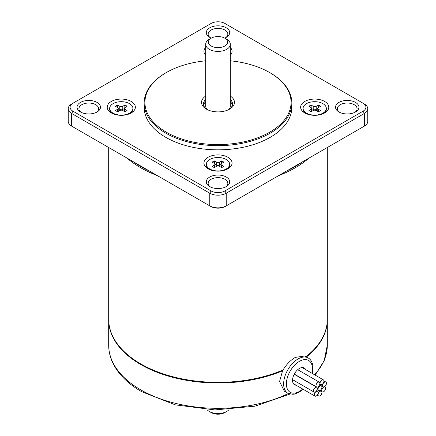 <?xml version="1.0" encoding="UTF-8"?>
<svg xmlns="http://www.w3.org/2000/svg" width="436" height="436" viewBox="0 0 436 436"><rect width="100%" height="100%" fill="white"/><g stroke="black" fill="none" stroke-linecap="round" stroke-linejoin="round"><path stroke-width="0.65" d="M117.715 107.61L117.715 105.071A6.785 3.919 0 0 0 115.518 106.335L117.589 107.529A2.131 1.232 180 0 1 118.211 108.401A2.131 1.232 180 0 1 117.589 109.267L115.518 110.461A6.785 3.919 0 0 0 117.715 111.73L119.78 110.537A2.131 1.232 180 0 1 122.794 110.537L124.86 111.73A6.785 3.919 0 0 0 127.05 110.461L124.985 109.267A2.131 1.232 180 0 1 124.364 108.401A2.131 1.232 180 0 1 124.985 107.529L127.05 106.335A6.785 3.919 0 0 0 124.86 105.071L122.794 106.264A2.131 1.232 180 0 1 119.78 106.264L119.78 109.425A2.131 1.232 0 0 0 122.794 109.425L122.794 106.264M113.066 113.147A11.63 6.714 180 0 1 109.659 108.401A11.63 6.714 180 0 1 113.066 103.654A11.63 6.714 180 0 1 129.508 103.654A11.63 6.714 180 0 1 132.915 108.401A11.63 6.714 180 0 1 125.737 114.603A11.63 6.714 180 0 1 113.066 113.147M117.715 105.071L119.78 106.264M124.364 108.52L122.794 109.425M119.78 109.425L118.211 108.52M130.293 113.436A11.63 6.714 0 0 0 132.915 109.191L132.915 108.401M124.86 107.61L124.86 105.071M111.338 101.452A14.072 8.126 180 0 1 131.236 101.452A14.072 8.126 180 0 1 131.236 112.94A14.072 8.126 180 0 1 111.338 112.94L111.338 112.94A14.072 8.126 180 0 1 111.338 101.452M109.659 108.401L109.659 109.191A11.63 6.714 0 0 0 112.281 113.436M325.55 388.372A2.752 1.591 120 0 0 324.983 387.113A2.752 1.591 120 0 0 323.605 387.25A2.752 1.591 120 0 0 321.659 390.623A2.752 1.591 120 0 0 322.231 391.882A2.752 1.591 120 0 0 324.351 391.141A2.752 1.591 120 0 0 325.55 388.372M363.422 126.669A10.273 5.93 0 0 1 363.406 126.674L364.365 126.124L364.365 113.464L363.052 111.185A9.766 5.641 0 0 0 363.052 103.207L364.365 103.97A11.63 6.714 0 0 1 367.771 108.717L367.771 121.377A11.63 6.714 0 0 1 364.365 126.124L225.265 206.435A10.273 5.93 0 0 1 210.735 206.435L71.635 126.124L72.594 126.674L71.635 126.124L71.635 113.464L209.776 193.219A11.63 6.714 0 0 0 226.224 193.219L364.365 113.464A11.63 6.714 0 0 0 367.771 108.717M363.052 111.185L224.905 190.941A9.766 5.641 0 0 1 211.095 190.941L72.948 111.185A9.766 5.641 0 0 1 72.948 103.207L211.095 23.451A9.766 5.641 0 0 1 224.905 23.451L364.365 103.97M227.952 157.287A14.072 8.126 180 0 1 227.952 168.776A14.072 8.126 180 0 1 208.048 168.776L208.048 168.776A14.072 8.126 180 0 1 208.048 157.287A14.072 8.126 180 0 1 227.952 157.287M304.764 112.94L304.764 112.94A14.072 8.126 180 0 1 304.764 101.452A14.072 8.126 180 0 1 324.662 101.452A14.072 8.126 180 0 1 324.662 112.94A14.072 8.126 180 0 1 304.764 112.94M205.694 55.296A14.072 8.126 180 0 1 205.694 47.42M230.306 47.42A14.072 8.126 180 0 1 230.306 55.296M211.302 38.128A11.707 6.758 180 0 1 209.721 37.36L209.721 37.36A11.707 6.758 180 0 1 209.721 27.806A11.707 6.758 180 0 1 226.279 27.806A11.707 6.758 180 0 1 226.279 37.36A11.707 6.758 180 0 1 224.698 38.128M80.486 111.976L80.486 111.976A11.707 6.758 180 0 1 80.486 102.416A11.707 6.758 180 0 1 97.043 102.416A11.707 6.758 180 0 1 97.043 111.976A11.707 6.758 180 0 1 80.486 111.976M226.279 177.032A11.707 6.758 180 0 1 226.279 186.586A11.707 6.758 180 0 1 209.721 186.586L209.721 186.586A11.707 6.758 180 0 1 209.721 177.032A11.707 6.758 180 0 1 226.279 177.032M338.957 111.976L338.957 111.976A11.707 6.758 180 0 1 338.957 102.416A11.707 6.758 180 0 1 355.514 102.416A11.707 6.758 180 0 1 355.514 111.976A11.707 6.758 180 0 1 338.957 111.976M205.694 60.8A73.068 42.183 0 0 0 166.334 72.556L165.784 72.872A73.842 42.635 0 0 0 144.158 103.016L144.158 107.196A73.842 42.635 0 0 0 165.784 137.34A73.842 42.635 0 0 0 246.258 146.583A73.842 42.635 0 0 0 291.842 107.196L291.842 103.016A73.842 42.635 0 0 0 270.216 72.872L269.666 72.556A73.068 42.183 0 0 0 230.306 60.8M72.948 103.207L71.635 103.97A11.63 6.714 0 0 0 68.229 108.717A11.63 6.714 0 0 0 71.635 113.464L72.948 111.185M227.003 169.277A11.63 6.714 0 0 0 229.63 165.026L229.63 164.236A11.63 6.714 180 0 1 222.453 170.438A11.63 6.714 180 0 1 209.776 168.983A11.63 6.714 180 0 1 206.37 164.236A11.63 6.714 180 0 1 213.547 158.034A11.63 6.714 180 0 1 226.224 159.489A11.63 6.714 180 0 1 229.63 164.236M321.91 392.504A2.752 1.591 -60 0 1 319.964 395.872A2.752 1.591 -60 0 1 318.585 396.008A2.752 1.591 -60 0 1 318.018 394.749A2.752 1.591 -60 0 1 319.217 391.98A2.752 1.591 -60 0 1 321.337 391.245A2.752 1.591 -60 0 1 321.91 392.504M323.719 113.436A11.63 6.714 0 0 0 326.341 109.191L326.341 108.401A11.63 6.714 180 0 1 319.163 114.603A11.63 6.714 180 0 1 306.492 113.147A11.63 6.714 180 0 1 303.085 108.401A11.63 6.714 180 0 1 306.492 103.654A11.63 6.714 180 0 1 322.934 103.654A11.63 6.714 180 0 1 326.341 108.401M296.115 385.217A9.69 5.597 -60 0 1 294.562 384.77A9.69 5.597 -60 0 1 292.556 380.334A9.69 5.597 -60 0 1 296.785 370.584A9.69 5.597 -60 0 1 304.252 367.984A9.69 5.597 -60 0 1 305.723 369.663M225.565 37.741A9.848 5.684 0 0 0 227.848 34.101A9.848 5.684 0 0 0 224.96 30.084A9.848 5.684 0 0 0 214.234 28.852A9.848 5.684 0 0 0 208.152 34.101A9.848 5.684 0 0 0 210.435 37.741M319.888 383.44A2.752 1.591 -60 0 1 317.942 386.814A2.752 1.591 -60 0 1 316.563 386.95A2.752 1.591 -60 0 1 315.996 385.691A2.752 1.591 -60 0 1 317.195 382.917A2.752 1.591 -60 0 1 319.315 382.181A2.752 1.591 -60 0 1 319.888 383.44M96.329 112.357A9.848 5.684 0 0 0 98.612 108.717A9.848 5.684 0 0 0 95.729 104.695A9.848 5.684 0 0 0 84.998 103.463A9.848 5.684 0 0 0 78.921 108.717A9.848 5.684 0 0 0 81.2 112.357M225.565 186.968A9.848 5.684 0 0 0 227.848 183.327A9.848 5.684 0 0 0 224.96 179.31A9.848 5.684 0 0 0 214.234 178.079A9.848 5.684 0 0 0 208.152 183.327A9.848 5.684 0 0 0 210.435 186.968M206.996 409.627A12.306 7.107 0 0 0 209.296 411.47L209.296 411.47A12.306 7.107 0 0 0 226.704 411.47A12.306 7.107 0 0 0 229.004 409.627M354.8 112.357A9.848 5.684 0 0 0 357.079 108.717A9.848 5.684 0 0 0 354.196 104.695A9.848 5.684 0 0 0 343.47 103.463A9.848 5.684 0 0 0 337.388 108.717A9.848 5.684 0 0 0 339.671 112.357M226.704 39.284L224.785 38.177A9.592 5.537 180 0 1 224.785 46.009A9.592 5.537 180 0 1 211.215 46.009A9.592 5.537 180 0 1 211.215 38.177A9.592 5.537 180 0 1 224.785 38.177L226.704 39.284A12.306 7.107 0 0 1 230.306 44.309A12.306 7.107 0 0 1 222.709 50.87A12.306 7.107 0 0 1 209.296 49.333A12.306 7.107 0 0 1 205.694 44.309A12.306 7.107 0 0 1 209.296 39.284L211.215 38.177M144.158 103.016A73.842 42.635 0 0 0 165.784 133.165A73.842 42.635 0 0 0 246.258 142.409A73.842 42.635 0 0 0 291.842 103.016M68.229 108.717L68.229 121.377A11.63 6.714 0 0 0 71.635 126.124M211.095 190.941L209.776 193.219L209.776 205.879A11.63 6.714 0 0 0 226.224 205.879L226.224 193.219L224.905 190.941M211.215 412.576L209.296 411.47L211.215 412.576A9.592 5.537 0 0 0 224.785 412.576L226.704 411.47M320.04 383.353A2.752 1.591 120 0 0 320.607 384.612A2.752 1.591 120 0 0 321.986 384.476A2.752 1.591 120 0 0 323.932 381.108A2.752 1.591 120 0 0 323.359 379.849A2.752 1.591 120 0 0 321.239 380.584A2.752 1.591 120 0 0 320.04 383.353M317.364 388.547A2.752 1.591 -60 0 1 315.419 391.92A2.752 1.591 -60 0 1 314.045 392.057A2.752 1.591 -60 0 1 313.473 390.798A2.752 1.591 -60 0 1 314.678 388.024A2.752 1.591 -60 0 1 316.798 387.288A2.752 1.591 -60 0 1 317.364 388.547M318.264 392.58A2.752 1.591 120 0 0 317.697 391.321A2.752 1.591 120 0 0 316.318 391.457A2.752 1.591 120 0 0 314.372 394.825A2.752 1.591 120 0 0 314.945 396.09A2.752 1.591 120 0 0 317.065 395.348A2.752 1.591 120 0 0 318.264 392.58M166.334 72.556A73.068 42.183 0 0 0 166.334 132.217A73.068 42.183 0 0 0 269.666 132.217A73.068 42.183 0 0 0 269.666 72.556L270.216 72.872M133.732 161.974L149.597 171.135A108.537 62.664 180 0 1 141.253 166.792A108.537 62.664 180 0 1 133.732 161.974L133.732 161.974M286.403 171.135L302.268 161.974A108.537 62.664 180 0 1 286.403 171.135L286.403 171.135M221.701 167.517L221.701 165.108L223.766 166.301A6.785 3.919 0 0 1 221.575 167.566L219.51 166.372A2.131 1.232 180 0 0 216.49 166.372L214.425 167.566A6.785 3.919 0 0 1 212.234 166.301L214.299 165.108L214.299 167.517M214.425 163.446L214.425 160.906A6.785 3.919 0 0 0 212.234 162.17L214.299 163.364A2.131 1.232 180 0 1 214.926 164.236A2.131 1.232 180 0 1 214.299 165.108M214.425 160.906L216.49 162.099L216.49 165.266A2.131 1.232 0 0 0 219.51 165.266L219.51 162.099A2.131 1.232 180 0 1 216.49 162.099M219.51 162.099L221.575 160.906A6.785 3.919 0 0 1 223.766 162.17L221.701 163.364A2.131 1.232 180 0 0 221.074 164.236A2.131 1.232 180 0 0 221.701 165.108M311.141 107.61L311.141 105.071L313.206 106.264L313.206 109.425A2.131 1.232 0 0 0 316.22 109.425L316.22 106.264L318.285 105.071L318.285 107.61M318.411 111.681L318.411 109.267A2.131 1.232 180 0 1 317.79 108.401A2.131 1.232 180 0 1 318.411 107.529L320.482 106.335A6.785 3.919 0 0 0 318.285 105.071M318.411 109.267L320.482 110.461A6.785 3.919 0 0 1 318.285 111.73L316.22 110.537A2.131 1.232 180 0 0 313.206 110.537L311.141 111.73A6.785 3.919 0 0 1 308.95 110.461L311.015 109.267L311.015 111.681M311.141 105.071A6.785 3.919 0 0 0 308.95 106.335L311.015 107.529A2.131 1.232 180 0 1 311.636 108.401A2.131 1.232 180 0 1 311.015 109.267M316.22 106.264A2.131 1.232 180 0 1 313.206 106.264M324.504 382.181A2.752 1.591 120 0 0 322.558 385.549A2.752 1.591 120 0 0 323.13 386.808A2.752 1.591 120 0 0 325.251 386.073A2.752 1.591 120 0 0 326.45 383.304A2.752 1.591 120 0 0 325.883 382.045A2.752 1.591 120 0 0 324.504 382.181M230.306 96.062A16.475 9.51 180 0 1 229.647 109.109A16.475 9.51 180 0 1 206.353 109.109L206.353 109.109A16.475 9.51 180 0 1 205.694 96.062M221.575 163.446L221.575 160.906M221.074 164.361L219.51 165.266M216.49 165.266L214.926 164.361M321.91 387.124A2.752 1.591 -60 0 1 320.705 389.893A2.752 1.591 -60 0 1 318.585 390.629A2.752 1.591 -60 0 1 318.018 389.37A2.752 1.591 -60 0 1 319.964 385.996A2.752 1.591 -60 0 1 321.337 385.86A2.752 1.591 -60 0 1 321.91 387.124M313.206 109.425L311.636 108.52M317.79 108.52L316.22 109.425M205.694 99.501A14.535 8.393 0 0 0 203.465 103.97A14.535 8.393 0 0 0 207.078 109.507M127.023 158.099A109.311 63.111 0 0 0 140.703 167.74A109.311 63.111 0 0 0 157.407 175.643M205.694 101.719A14.535 8.393 0 0 0 203.59 105.076M278.593 175.643A109.311 63.111 0 0 0 308.977 158.099M108.689 147.515L108.689 319.25A109.311 63.111 0 0 0 140.703 363.875A109.311 63.111 0 0 0 283.04 369.973C286.468 364.365 290.556 360.169 295.297 357.389L304.797 355.989L308.208 357.961A20.35 11.75 120 0 0 292.529 363.417A20.35 11.75 120 0 0 283.645 383.893A20.35 11.75 120 0 0 287.858 393.212L292.888 394.313L294.687 394.046L299.39 392.068L303.096 389.244M306.001 356.686A109.311 63.111 0 0 0 327.311 319.25L327.311 147.515M232.41 105.076A14.535 8.393 0 0 0 230.306 101.719M228.84 109.545A12.306 7.107 0 0 0 230.306 106.182L230.306 44.309M205.694 44.309L205.694 106.182A12.306 7.107 0 0 0 207.16 109.545M140.703 363.875L141.253 364.191A108.537 62.664 0 0 0 282.021 370.48L283.04 369.973M282.021 370.48L282.577 370.802A109.311 63.111 180 0 1 168.552 376.17A109.311 63.111 180 0 1 108.689 319.882A109.311 63.111 180 0 1 108.689 319.566M287.858 393.212L284.446 391.239L279.558 381.533L282.577 370.802M327.311 319.566A109.311 63.111 180 0 1 327.311 319.882A109.311 63.111 180 0 1 306.464 356.953M303.085 108.401L303.085 109.191A11.63 6.714 0 0 0 305.707 113.436M206.37 164.236L206.37 165.026A11.63 6.714 0 0 0 208.997 169.277M228.922 109.507A14.535 8.393 0 0 0 232.535 103.97A14.535 8.393 0 0 0 230.306 99.501M117.589 109.267L117.589 111.681M124.985 111.681L124.985 109.267M302.704 389.021A18.41 10.633 -60 0 1 286.387 383.893A18.41 10.633 -60 0 1 299.407 361.346A18.41 10.633 -60 0 1 312.427 368.861A18.41 10.633 -60 0 1 311.931 373.249M209.776 205.879L210.735 206.435M315.124 375.091L324.182 360.697L327.311 345.203A109.311 63.111 180 0 1 314.569 374.775M288.387 393.49A109.311 63.111 180 0 1 140.703 389.828A109.311 63.111 180 0 1 108.689 345.203L108.689 319.882M124.364 111.442L124.364 108.401M118.211 111.442L118.211 108.401M318.585 396.008L317.195 395.207M314.045 392.057L292.578 379.663M317.697 391.321L316.645 390.711M363.406 126.674L364.365 126.124M325.883 382.045L323.921 380.911M221.074 167.277L221.074 164.236M214.926 167.277L214.926 164.236M318.585 390.629L317.119 389.784M311.636 111.442L311.636 108.401M317.79 111.442L317.79 108.401M320.607 384.612L319.801 384.149M316.563 386.95L294.284 374.083M289.978 394.062L255 406.167L214.932 409.927L175.288 404.853L141.509 391.604C128.407 384.023 119.066 374.927 113.48 364.305C110.303 358.13 108.706 351.759 108.689 345.203M312.318 373.472L312.993 368.071C312.852 363.079 311.255 359.711 308.208 357.961M324.983 387.113L324.357 386.754M327.311 345.203L327.311 319.882M314.945 396.09L293.395 383.647M322.231 391.882L321.664 391.555M323.359 379.849L302.061 367.548M319.315 382.181L297.701 369.701M323.13 386.808L319.604 384.775M321.337 385.86L319.577 384.846M321.337 391.245L320.002 390.471M316.798 387.288L294.196 374.241"/></g></svg>
